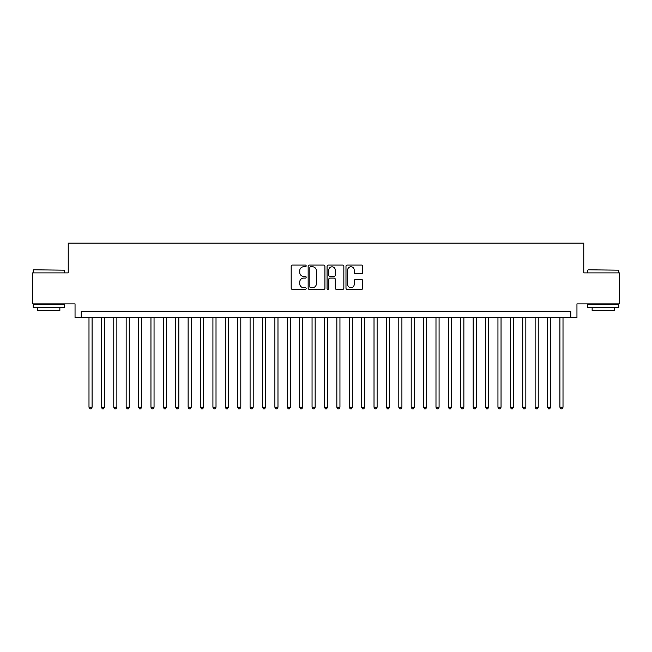 <?xml version="1.0" encoding="UTF-8"?>
<svg xmlns="http://www.w3.org/2000/svg" width="652" height="652" viewBox="0 0 652 652"><rect width="100%" height="100%" fill="white"/><g stroke="black" fill="none" stroke-linecap="round" stroke-linejoin="round"><path stroke-width="0.98" d="M306.171 265.918A0.848 0.848 0 0 0 305.323 265.071L292.398 265.071A1.214 1.214 0 0 0 291.183 266.285L291.183 288.184A1.214 1.214 0 0 0 292.398 289.398L305.323 289.398A0.848 0.848 0 0 0 306.171 288.551A0.848 0.848 0 0 0 305.323 287.695L303.645 287.695A3.896 3.896 0 0 1 299.757 283.799L299.757 281.982A3.896 3.896 0 0 1 303.645 278.086L305.323 278.086A0.848 0.848 0 0 0 306.171 277.23A0.848 0.848 0 0 0 305.323 276.383L303.645 276.383A3.896 3.896 0 0 1 299.757 272.487L299.757 270.661A3.896 3.896 0 0 1 303.645 266.774L305.323 266.774A0.848 0.848 0 0 0 306.171 265.918M361.55 273.644A1.214 1.214 0 0 0 362.765 272.43L362.765 266.285A1.214 1.214 0 0 0 361.55 265.071L347.198 265.071A1.214 1.214 0 0 0 345.984 266.285L345.984 288.184A1.214 1.214 0 0 0 347.198 289.398L361.55 289.398A1.214 1.214 0 0 0 362.765 288.184L362.765 280.759A1.214 1.214 0 0 0 361.55 279.545L355.405 279.545A1.214 1.214 0 0 0 354.191 280.759L354.191 284.443A3.252 3.252 0 0 1 350.939 287.695A3.252 3.252 0 0 1 347.679 284.443L347.679 270.026A3.252 3.252 0 0 1 350.939 266.774A3.252 3.252 0 0 1 354.191 270.026L354.191 272.43A1.214 1.214 0 0 0 355.405 273.644L361.55 273.644M570.761 317.508L576.955 317.508L576.955 303.881L619.4 303.881L619.4 272.895L583.768 272.895L583.768 243.155L68.232 243.155L68.232 272.895L32.6 272.895L32.6 303.881L75.045 303.881L75.045 317.508L570.761 317.508L570.761 311.314L81.239 311.314L81.239 317.508M324.932 266.285A1.214 1.214 0 0 0 323.718 265.071L309.366 265.071A1.214 1.214 0 0 0 308.151 266.285L308.151 288.184A1.214 1.214 0 0 0 309.366 289.398L323.718 289.398A1.214 1.214 0 0 0 324.932 288.184L324.932 266.285M328.282 265.071L342.634 265.071A1.214 1.214 0 0 1 343.848 266.285L343.848 288.184A1.214 1.214 0 0 1 342.634 289.398L336.489 289.398A1.214 1.214 0 0 1 335.275 288.184L335.275 279.3A1.214 1.214 0 0 0 334.06 278.086L329.985 278.086A1.214 1.214 0 0 0 328.771 279.3L328.771 288.551A0.848 0.848 0 0 1 327.915 289.398A0.848 0.848 0 0 1 327.068 288.551L327.068 266.285A1.214 1.214 0 0 1 328.282 265.071M310.702 266.774A0.848 0.848 0 0 0 309.855 267.622L309.855 286.847A0.848 0.848 0 0 0 310.702 287.695L312.471 287.695A3.896 3.896 0 0 0 316.359 283.799L316.359 270.661A3.896 3.896 0 0 0 312.471 266.774L310.702 266.774M335.275 270.091A3.252 3.252 0 0 0 332.023 266.831A3.252 3.252 0 0 0 328.771 270.091L328.771 275.168A1.214 1.214 0 0 0 329.985 276.383L334.06 276.383A1.214 1.214 0 0 0 335.275 275.168L335.275 270.091M88.99 317.508L88.99 407.231L92.087 407.231L92.087 317.508M92.087 407.231L91.158 408.845L89.919 408.845L88.99 407.231M33.594 269.798L64.206 270.172L33.594 269.798M48.713 307.597L33.219 307.597L33.219 304.5L64.206 304.5L64.206 307.597L48.713 307.597M59.862 307.597L59.862 310.45L37.555 310.45L37.555 307.597M588.169 269.798L618.781 270.172L588.169 269.798M603.287 307.597L587.794 307.597L587.794 304.5L618.781 304.5L618.781 307.597L603.287 307.597M614.445 307.597L614.445 310.45L592.138 310.45L592.138 307.597M101.378 317.508L101.378 407.231L104.475 407.231L104.475 317.508M104.475 407.231L103.546 408.845L102.307 408.845L101.378 407.231M113.774 317.508L113.774 407.231L116.871 407.231L116.871 317.508M116.871 407.231L115.942 408.845L114.703 408.845L113.774 407.231M126.162 317.508L126.162 407.231L129.267 407.231L129.267 317.508M129.267 407.231L128.338 408.845L127.099 408.845L126.162 407.231M138.558 317.508L138.558 407.231L141.655 407.231L141.655 317.508M141.655 407.231L140.726 408.845L139.487 408.845L138.558 407.231M150.954 317.508L150.954 407.231L154.051 407.231L154.051 317.508M154.051 407.231L153.122 408.845L151.883 408.845L150.954 407.231M163.342 317.508L163.342 407.231L166.439 407.231L166.439 317.508M166.439 407.231L165.51 408.845L164.271 408.845L163.342 407.231M175.738 317.508L175.738 407.231L178.835 407.231L178.835 317.508M178.835 407.231L177.906 408.845L176.668 408.845L175.738 407.231M188.126 317.508L188.126 407.231L191.232 407.231L191.232 317.508M191.232 407.231L190.302 408.845L189.056 408.845L188.126 407.231M200.523 317.508L200.523 407.231L203.62 407.231L203.62 317.508M203.62 407.231L202.69 408.845L201.452 408.845L200.523 407.231M212.919 317.508L212.919 407.231L216.016 407.231L216.016 317.508M216.016 407.231L215.087 408.845L213.848 408.845L212.919 407.231M225.307 317.508L225.307 407.231L228.404 407.231L228.404 317.508M228.404 407.231L227.475 408.845L226.236 408.845L225.307 407.231M237.703 317.508L237.703 407.231L240.8 407.231L240.8 317.508M240.8 407.231L239.871 408.845L238.632 408.845L237.703 407.231M250.091 317.508L250.091 407.231L253.196 407.231L253.196 317.508M253.196 407.231L252.259 408.845L251.02 408.845L250.091 407.231M262.487 317.508L262.487 407.231L265.584 407.231L265.584 317.508M265.584 407.231L264.655 408.845L263.416 408.845L262.487 407.231M274.883 317.508L274.883 407.231L277.98 407.231L277.98 317.508M277.98 407.231L277.051 408.845L275.812 408.845L274.883 407.231M287.271 317.508L287.271 407.231L290.368 407.231L290.368 317.508M290.368 407.231L289.439 408.845L288.2 408.845L287.271 407.231M299.667 317.508L299.667 407.231L302.764 407.231L302.764 317.508M302.764 407.231L301.835 408.845L300.596 408.845L299.667 407.231M312.055 317.508L312.055 407.231L315.152 407.231L315.152 317.508M315.152 407.231L314.223 408.845L312.984 408.845L312.055 407.231M324.452 317.508L324.452 407.231L327.548 407.231L327.548 317.508M327.548 407.231L326.619 408.845L325.381 408.845L324.452 407.231M336.848 317.508L336.848 407.231L339.945 407.231L339.945 317.508M339.945 407.231L339.016 408.845L337.777 408.845L336.848 407.231M349.236 317.508L349.236 407.231L352.333 407.231L352.333 317.508M352.333 407.231L351.404 408.845L350.165 408.845L349.236 407.231M361.632 317.508L361.632 407.231L364.729 407.231L364.729 317.508M364.729 407.231L363.8 408.845L362.561 408.845L361.632 407.231M374.02 317.508L374.02 407.231L377.117 407.231L377.117 317.508M377.117 407.231L376.188 408.845L374.949 408.845L374.02 407.231M386.416 317.508L386.416 407.231L389.513 407.231L389.513 317.508M389.513 407.231L388.584 408.845L387.345 408.845L386.416 407.231M398.804 317.508L398.804 407.231L401.909 407.231L401.909 317.508M401.909 407.231L400.98 408.845L399.741 408.845L398.804 407.231M411.2 317.508L411.2 407.231L414.297 407.231L414.297 317.508M414.297 407.231L413.368 408.845L412.129 408.845L411.2 407.231M423.596 317.508L423.596 407.231L426.693 407.231L426.693 317.508M426.693 407.231L425.764 408.845L424.525 408.845L423.596 407.231M435.984 317.508L435.984 407.231L439.081 407.231L439.081 317.508M439.081 407.231L438.152 408.845L436.913 408.845L435.984 407.231M448.38 317.508L448.38 407.231L451.477 407.231L451.477 317.508M451.477 407.231L450.548 408.845L449.309 408.845L448.38 407.231M460.768 317.508L460.768 407.231L463.874 407.231L463.874 317.508M463.874 407.231L462.944 408.845L461.697 408.845L460.768 407.231M473.165 317.508L473.165 407.231L476.262 407.231L476.262 317.508M476.262 407.231L475.332 408.845L474.094 408.845L473.165 407.231M485.561 317.508L485.561 407.231L488.658 407.231L488.658 317.508M488.658 407.231L487.729 408.845L486.49 408.845L485.561 407.231M497.949 317.508L497.949 407.231L501.046 407.231L501.046 317.508M501.046 407.231L500.117 408.845L498.878 408.845L497.949 407.231M510.345 317.508L510.345 407.231L513.442 407.231L513.442 317.508M513.442 407.231L512.513 408.845L511.274 408.845L510.345 407.231M522.733 317.508L522.733 407.231L525.838 407.231L525.838 317.508M525.838 407.231L524.901 408.845L523.662 408.845L522.733 407.231M535.129 317.508L535.129 407.231L538.226 407.231L538.226 317.508M538.226 407.231L537.297 408.845L536.058 408.845L535.129 407.231M547.525 317.508L547.525 407.231L550.622 407.231L550.622 317.508M550.622 407.231L549.693 408.845L548.454 408.845L547.525 407.231M559.913 317.508L559.913 407.231L563.01 407.231L563.01 317.508M563.01 407.231L562.081 408.845L560.842 408.845L559.913 407.231M33.219 272.895L33.219 270.172M40.285 304.5L40.285 303.881M57.14 304.5L57.14 303.881M64.206 272.895L64.206 270.172M587.794 272.895L587.794 270.172M594.86 304.5L594.86 303.881M611.715 304.5L611.715 303.881M618.781 272.895L618.781 270.172"/></g></svg>
